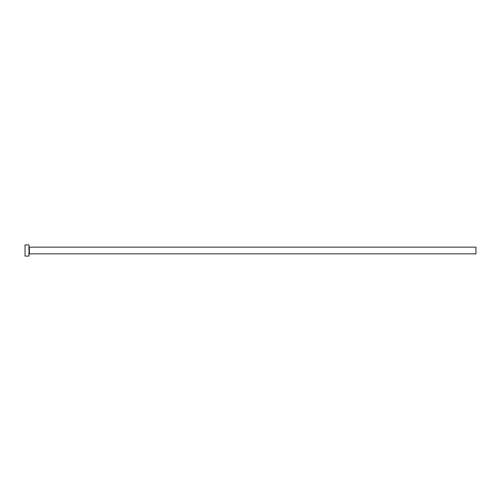 <?xml version="1.0" encoding="UTF-8"?>
<svg xmlns="http://www.w3.org/2000/svg" width="501" height="501" viewBox="0 0 501 501"><rect width="100%" height="100%" fill="white"/><g stroke="black" fill="none" stroke-linecap="round" stroke-linejoin="round"><path stroke-width="0.75" d="M29.352 253.85L29.352 247.15L475.95 247.15L475.95 253.85L29.352 253.85L28.964 254.245M28.964 250.5L28.964 256.086L25.05 256.086L25.05 244.914L28.964 244.914L28.964 250.5M29.352 247.15L28.964 246.755"/></g></svg>
